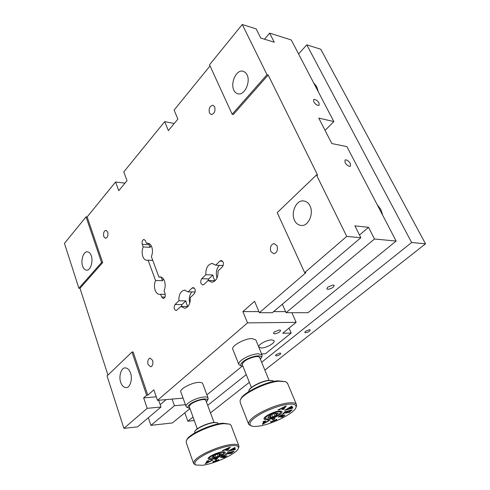 <?xml version="1.0" encoding="UTF-8"?>
<svg xmlns="http://www.w3.org/2000/svg" width="490" height="490" viewBox="0 0 490 490"><rect width="100%" height="100%" fill="white"/><g stroke="black" fill="none" stroke-linecap="round" stroke-linejoin="round"><path stroke-width="0.73" d="M210.951 459.43C216.886 458.842 227.844 453.091 224.696 451.927L222.411 451.786C217.621 452.203 208.005 456.674 208.103 458.56C208.091 459.369 209.04 459.663 210.951 459.43M224.095 451.768L223.948 452.729M209.91 458.695C209.052 458.07 209.904 457.017 212.476 455.529C216.929 452.956 224.487 451.315 223.74 453.164L220.757 455.737C215.925 458.126 212.305 459.112 209.91 458.695L208.55 457.776M231.58 445.673C225.406 446.133 212.433 450.365 204.342 454.898C196.08 459.528 193.238 462.897 195.81 464.992L202.156 465.298C214.681 463.975 238.459 452.895 238.44 447.94C238.495 445.955 236.204 445.196 231.58 445.673M218.748 459.939L212.972 461.972L212.96 461.525L215.404 460.992L215.606 459.295L214.669 459.436L217.689 458.377L216.776 458.824L216.402 460.643L218.087 460.018M231.77 452.858L232.768 452.031L230.355 452.521L229.296 453.489L229.773 453.556L227.636 453.991L230.018 452.589L227.997 452.999L226.386 453.899L226 454.383L226.435 454.622L225.204 454.671L228.003 452.344L228.579 452.558L234.147 451.1L231.329 453.428L230.055 453.648L231.77 452.858M226.974 449.747L227.434 449.287L225.498 449.416L223.838 450.518L222.258 450.622L230.288 447.045L227.697 450.181L225.596 450.402L226.974 449.747M235.261 448.84L235.237 449.465L227.801 451.302L234.851 447.493L235.071 448.228L229.467 450.763L235.261 448.84L235.427 449.391M223.997 457.66L222.662 457.587L226.221 456.159L220.819 457.605L221.841 456.46L223.973 455.369L225.137 455.535L222.135 456.441L221.443 457.158L226.882 455.798L223.997 457.66M207.711 461.378L207.429 461.77L209.647 461.433L211.239 460.594L210.97 460.41L212.764 460.141L205.39 463.767L206.847 461.507L206.694 461.059L208.961 460.716L207.662 461.237L207.325 461.923L209.279 461.623L206.535 463.032L207.276 461.782M205.365 463.613L206.529 463.019L207.325 461.923M208.115 460.845L207.662 461.237M209.591 461.445L209.273 461.611M211.968 460.263L211.208 460.618M226.839 455.761L226.019 456.453M221.505 456.643L221.333 457.005M224.794 455.486L223.581 455.694M225.639 456.172L220.592 457.409M226.16 456.117L225.59 456.037M223.777 457.611L222.981 457.501M229.467 450.763L234.287 448.154L234.882 448.301M234.839 447.499L235.022 448.087M229.455 450.739L228.236 451.082M234.955 449.41L234.477 449.355M235.237 449.465L234.9 449.275M225.865 449.103L228.885 447.695M228.928 447.817L227.611 449.116L225.908 449.226M225.504 449.269L227.434 449.287M230.147 447.113L227.409 450.12L226.27 450.212M223.63 450.39L222.877 450.439M230.355 452.521L232.768 452.031M231.329 453.428L230.974 453.36M233.436 451.511L231.28 453.293M226.215 454.487L225.382 454.524M230.018 452.589L226.956 453.25L225.982 454.279M229.308 453.501L228.591 453.648M230.306 452.38L229.24 453.348M216.39 460.612L215.41 460.955M213.732 461.543L212.966 461.813M218.797 459.473L218.699 459.804M216.402 460.643L216.672 458.732M194.928 431.408C195.479 428.481 208.091 422.711 214.289 422.447L217.438 422.797M194.781 432.952L194.659 432.033C194.702 429.081 207.968 422.888 214.583 422.588L217.664 422.882L218.534 423.862M238.403 448.099L238.967 446.807L238.777 445.643C237.822 444.448 235.512 444.044 231.85 444.43C224.304 445.318 215.49 448.185 205.396 453.017C196.968 457.409 193.054 460.968 193.66 463.681L195.81 464.992M238.777 445.643L231.011 425.191L229.712 424.175L224.028 423.654C211.613 424.211 186.133 436.088 186.206 441.502L186.365 442.972L193.464 463.117M229.712 424.175L223.134 423.225C211.472 423.721 187.37 434.826 186.843 440.112M205.904 400.551L205.2 399.822M189.403 405.812L189.342 406.841L197.292 428.873M202.817 383.848L202.689 383.517C202.039 382.616 200.575 382.255 198.315 382.433C191.02 382.812 178.734 389.464 180.914 392.123L186.016 406.32M187.039 407.355L186.133 406.657C185.759 405.689 186.396 404.538 188.056 403.197C192.601 399.901 197.819 397.837 203.711 396.998C205.984 396.784 207.435 397.108 208.079 397.96L207.699 399.852M206.027 400.881L205.286 399.852C203.307 398.578 194.058 401.445 190.757 404.33L189.232 406.216L189.465 407.166M206.443 402.008L207.282 400.673C208.691 396.839 194.885 399.999 189.685 404.428C187.701 406.063 187.382 407.27 188.717 408.035L189.869 408.305M219.508 453.666L220.059 455.161L220.984 454.273L220.776 453.703L218.693 453.648L213.763 455.559L211.735 457.544L213.83 457.587L213.266 456.043M212.311 456.962L212.531 457.556M215.196 455.002L215.955 457.084L218.16 456.227L217.395 454.15M220.984 454.273L221.554 453.728L220.77 453.703M218.742 453.648L219.502 455.706L220.059 455.161M213.83 457.587L214.614 457.605L213.854 455.522M214.614 457.605L215.955 457.084M218.16 456.227L219.502 455.706M267.552 419.618C274.106 418.736 284.947 412.476 281.419 411.251L278.516 411.165C273.304 411.79 263.785 416.623 263.963 418.638C263.975 419.648 265.176 419.979 267.552 419.618M280.77 411.086L280.672 412.323M265.01 418.491L264.404 417.768M287.336 404.36C280.378 405.157 266.921 409.995 258.861 414.993C250.721 420.059 248.173 423.691 251.217 425.902C253.079 426.576 255.737 426.631 259.179 426.067C272.679 424.218 296.26 412.268 296.076 406.927C296.076 404.422 293.161 403.57 287.336 404.36M276.813 419.74L270.719 422.117L270.56 421.657L273.242 420.996L272.967 419.269L271.889 419.434L275.08 418.191L274.069 418.975L274.302 420.579L276.63 419.293L276.813 419.74L275.98 419.899M289.817 411.784L290.729 410.877L288.053 411.508L287.109 412.555L287.697 412.611L285.333 413.168L287.679 411.594L285.437 412.127L283.845 413.137L283.52 413.634L284.12 413.879L282.699 413.995L285.241 411.447L285.982 411.637L292.052 409.848L289.48 412.396L288.053 412.69L289.817 411.784M283.214 408.813L283.612 408.323L281.382 408.55L279.588 409.518L279.79 409.781L277.971 409.971L286.258 405.849L284.071 408.727L283.839 409.168L284.2 409.23L281.811 409.567L283.214 408.813M292.653 407.453L292.818 408.096L284.684 410.387L291.752 406.081L292.242 406.829L286.46 409.744L292.653 407.453M282.228 417.131L280.648 417.125L283.728 416.114L284.218 415.428L278.191 417.119L281.481 414.773L282.889 414.883L279.668 415.973L279.086 416.745L285.033 415.097L282.228 417.131M264.392 421.78L264.196 422.196L266.67 421.737L268.263 420.794L267.889 420.622L269.892 420.255L262.456 424.34L263.43 421.957L263.112 421.504L265.635 421.039L264.337 421.633L264.116 422.356L266.297 421.951L263.553 423.532L264.061 422.209M266.248 421.817L266.664 421.737M262.456 424.34L263.553 423.532L264.116 422.356M264.753 421.198L264.337 421.633M269.065 420.408L268.012 420.965M284.99 415.055L284.096 415.881M279.165 416.108L278.914 416.574M282.467 414.852L281.04 415.165M283.679 415.52L278.173 417.015M284.31 415.447L283.618 415.373M282.001 417.088L281.046 417.015M285.082 410.155L291.336 406.786L292.04 406.914M292.469 408.06L291.813 408.054M292.818 408.096L292.408 407.913M281.744 408.195L284.843 406.584M284.904 406.725L283.765 408.133L281.805 408.335M281.346 408.403L283.612 408.323M283.869 409.199L282.54 409.334M286.178 405.885L283.845 409.07M279.502 409.652L278.639 409.744M288.053 411.508L290.729 410.877M289.48 412.396L289.008 412.36M291.44 410.252L289.418 412.255M283.814 413.75L282.865 413.829M287.679 411.594L284.341 412.433L283.514 413.536M287.146 412.58L286.319 412.776M287.991 411.361L287.048 412.415M274.29 420.555L273.242 420.965M271.57 421.621L270.664 421.97M276.77 419.238L276.758 419.593M274.302 420.579L274.063 418.589M249.079 390.242C249.612 387.137 262.021 380.895 268.698 380.369L272.624 380.65M248.773 391.639L248.785 390.977C248.73 387.835 261.813 381.104 268.998 380.51L272.906 380.748L273.812 381.428M296.021 407.19L296.603 405.72L296.352 404.287C295.292 402.829 292.358 402.413 287.538 403.025C279.282 404.274 270.094 407.564 259.982 412.886C251.597 417.688 247.848 421.541 248.742 424.432L251.217 425.902M287.624 383.517L285.737 381.667L278.492 381.251C264.937 382.378 239.806 395.283 240.088 401.028L240.327 402.835L248.497 423.801M285.737 381.667L277.573 380.834C264.968 381.839 241.282 393.819 240.768 399.43M269.065 380.332L259.651 357.412L258.849 356.812M242.385 363.507L242.336 364.774L251.419 387.523M261.991 354.858L255.786 339.815L251.762 338.566C244.118 338.608 230.361 346.369 232.915 349.554L238.924 364.67C238.434 363.458 239.236 362 241.325 360.297C246.439 356.573 251.989 354.386 257.985 353.725L261.991 354.858L262.119 356.046L261.58 357.173M260.435 359.317L261.237 357.896C262.72 353.633 248.822 356.726 243.04 361.632C240.547 363.715 240.143 365.221 241.821 366.152L238.924 364.67M259.914 358.043L258.977 356.855C256.876 355.556 247.652 358.472 244.124 361.571L242.195 363.99L242.483 365.136M241.821 366.152L242.991 366.416M276.195 413.186L276.838 414.767L278.124 413.211L274.755 413.272L269.598 415.496L267.865 417.633L270.321 417.572L269.525 415.594M268.459 416.782L268.796 417.615M271.68 414.558L272.648 416.947L274.951 415.955L273.996 413.597M277.634 413.799L277.401 413.223M275.496 413.254L276.348 415.349L276.838 414.767M270.321 417.572L271.246 417.554L270.296 415.195M271.246 417.554L272.648 416.947M274.951 415.955L276.348 415.349M277.83 415.318C272.734 418.117 268.777 419.299 265.947 418.858C264.961 418.209 265.672 417.1 268.085 415.526C272.679 412.525 281.278 410.473 280.5 412.702L277.83 415.318M349.413 166.3L350.43 166.171L350.387 163.556C348.537 160.781 346.755 159.581 345.034 159.967L345.07 162.57C346.252 164.554 347.698 165.798 349.413 166.3M317.943 105.399L319.106 105.295L319.045 103.065C317.183 100.328 315.395 99.145 313.674 99.519L313.735 101.736C314.837 103.586 316.24 104.805 317.943 105.399M327.798 287.06L326.805 288.904L327.853 289.308C331.614 288.659 333.721 287.348 334.168 285.37L333.139 284.966L327.798 287.06M274.308 331.944L273.493 333.451L274.676 333.825C278.216 333.169 280.182 332 280.58 330.315L279.416 329.935L274.308 331.944M260.533 344.176C259.069 345.364 258.512 346.387 258.849 347.245L261.476 348.023C266.505 347.931 275.662 342.786 274.026 340.642L271.478 339.864C267.595 340.244 263.945 341.683 260.533 344.176M158.656 400.25L160.996 407.019L137.586 426.845L123.909 428.376L107.059 375.946L131.963 352.041L133.121 351.998L147.809 395.154L153.86 389.832L157.486 400.355L247.542 322.879L242.893 311.579L254.586 301.301L259.382 312.7L305.87 272.703L304.676 272.648L277.211 212.648L316.466 174.973L317.655 175.169L268.189 75.007L233.344 114.495L232.168 114.244L209.53 64.79L242.25 24.5L256.16 28.879L260.76 38.067L274.265 42.207L269.647 33.13L264.502 39.212M210.039 65.905L174.085 110.091L177.876 119.088L168.37 130.597L164.689 121.642L123.774 171.929L127.026 180.657L118.758 190.671L115.585 181.986L87.147 216.935L102.686 262.585L80.005 288.292L107.947 375.095M194.242 293.786L190.267 297.595C190.402 303.733 188.564 307.297 184.748 308.29L181.024 306.446L176.21 310.593C173.883 309.472 173.509 307.438 175.077 304.486L178.893 300.793C178.752 294.643 180.614 291.085 184.485 290.129L188.08 291.899L192.025 288.077L193.121 287.563C195.504 288.714 195.878 290.791 194.242 293.786M145.487 240.78L146.455 243.389L147.619 243.175C149.438 243.297 150.816 244.547 151.747 246.923C152.806 250.17 152.678 253.416 151.367 256.644L158.925 277.04L159.856 276.875C161.859 276.948 163.384 278.296 164.426 280.917C165.534 284.292 165.406 287.599 164.04 290.839L165.069 293.608C165.62 296.279 165.063 297.926 163.384 298.551L161.639 297.026L160.622 294.263L159.832 294.398C157.774 294.355 156.224 292.983 155.177 290.294C154.105 286.962 154.234 283.698 155.557 280.494L148.078 260.153L147.043 260.343C145.175 260.239 143.772 258.971 142.835 256.533C141.806 253.324 141.929 250.121 143.209 246.929L142.253 244.326C141.733 241.65 142.321 240.02 144.005 239.426L145.487 240.78M270.829 251.499C269.8 247.174 270.897 244.535 274.124 243.573L277.028 245.79C278.075 250.108 276.991 252.76 273.775 253.74L270.829 251.499M209.426 112.976C208.581 108.633 209.738 106.054 212.905 105.24L214.694 106.814C215.545 111.157 214.4 113.741 211.245 114.574L209.426 112.976M148.09 364.542C147.374 361.106 148.035 358.962 150.075 358.11L152.617 360.377C153.339 363.813 152.684 365.963 150.657 366.82L148.09 364.542M103.77 236.584C103.151 233.124 103.874 231.017 105.944 230.257L107.714 231.972C108.339 235.433 107.616 237.546 105.552 238.311L103.77 236.584M208.134 280.476L204.018 284.427L202.885 284.953C200.459 283.796 200.073 281.701 201.745 278.675L205.837 274.712C205.696 268.171 207.778 264.416 212.084 263.455L215.698 265.17L219.936 261.06L221.211 260.478C223.697 261.678 224.071 263.81 222.331 266.885L218.056 270.976C218.197 277.505 216.145 281.266 211.9 282.264L208.134 280.476L215.147 280.715M268.189 75.007L267.007 74.688L232.168 114.244M87.147 216.935L86.038 216.837L101.559 262.53L102.686 262.585M101.559 262.53L78.89 288.267L80.005 288.292M131.963 352.041L146.645 395.246L147.809 395.154M165.265 294.349L160.622 294.263M161.247 277.126L158.925 277.04M215.698 265.17L222.736 265.525L223.342 264.943M201.745 278.675L208.758 278.926L212.862 274.994L205.837 274.712M181.116 306.446L182.041 304.547L175.077 304.486M181.024 306.446L187.952 306.489M316.466 174.973L346.755 236.394L360.848 237.724L354.907 225.859L368.523 227.336L374.464 239.01L396.147 241.049L346.902 146.633L331.804 143.533L318.757 118.09L333.843 121.594L291.256 39.941L269.647 33.13M242.25 24.5L267.007 74.688M259.382 312.7L272.342 312.7L360.848 237.724M346.755 236.394L304.676 272.648M242.893 311.579L258.922 311.597M273.616 311.615L285.59 311.634M359.495 235.022L368.523 227.336M294.527 220.341C290.686 212.795 296.144 199.889 303.384 200.918C306.397 201.292 308.608 202.958 310.011 205.916C313.961 213.401 308.461 226.392 301.411 225.474C298.245 225.155 295.948 223.44 294.527 220.341M123.909 428.376L147.184 408.323L143.656 397.88L146.645 395.246M120.699 382.304C118.574 376.59 121.165 367.776 124.962 367.898C127.48 367.898 129.348 369.638 130.567 373.104C132.747 378.782 130.138 387.688 126.402 387.59C123.817 387.615 121.918 385.857 120.699 382.304M86.038 216.837L64.472 243.389L78.89 288.267M82.583 266.021C80.581 260.484 83.429 251.321 87.232 251.811C89.1 252.001 90.46 253.355 91.305 255.878C93.363 261.391 90.479 270.633 86.73 270.155C84.813 269.978 83.435 268.6 82.583 266.021M233.834 90.142C230.251 83.055 236.247 69.366 242.973 71.185L245.392 72.434L247.07 74.75C250.751 81.818 244.688 95.575 238.103 93.829C236.149 93.363 234.728 92.138 233.834 90.142M247.542 322.879L296.138 322.34L291.899 312.7M157.486 400.355L183.064 398.113M206.921 394.854L242.115 366.251M261.605 353.921L265.488 353.737L291.17 333.065L282.699 333.261L296.138 322.34M155.557 280.494L162.466 280.721L161.124 277.12M152.758 260.398L148.078 260.153M143.209 246.929L150.062 247.37L149.101 244.786L142.253 244.326M162.466 280.721L163.476 279.049M148.85 243.555L149.101 244.786M150.062 247.37L151.116 245.588M149.168 243.579L146.455 243.389M187.982 306.458L186.592 304.008L185.869 300.878L182.041 304.547M185.869 300.878L178.893 300.793M188.08 291.899L195.185 291.942M208.758 278.926L207.797 280.807M215.165 280.715L213.646 278.197L212.862 274.994M222.736 265.525L223.03 265.868M124.956 183.162L115.585 181.986M189.985 408.623L172.357 422.95L150.908 425.351L148.341 417.731M150.908 425.351L174.434 405.745L172.076 399.074M166.147 399.595L160.181 404.673M185.434 404.703L174.434 405.745M160.996 407.019L147.184 408.323M156.267 396.82L143.656 397.88M282.356 304.217L286.056 312.7L374.464 239.01M396.147 241.049L307.996 312.7L286.056 312.7M325.06 130.383L333.843 121.594M291.17 333.065L289.026 328.122M191.792 291.979C189.422 294.937 188.742 298.649 189.74 303.12M219.422 265.353C216.402 268.667 215.594 272.887 217.003 278.02M164.689 121.642L174.244 123.486M305.472 331.271L304.774 332.459L305.613 332.722C308.345 332.202 309.882 331.283 310.231 329.984L309.404 329.715L305.472 331.271M276.115 354.582L275.49 355.636L276.378 355.887C279 355.36 280.47 354.509 280.801 353.327L279.925 353.076L276.115 354.582M318.365 91.918L316.638 86.552L313.545 82.681M315.474 86.375L316.277 85.897M382.776 215.422L380.755 209.31L377.141 204.618M306.783 44.835L411.631 242.513L425.528 243.818L320.779 49.245L306.783 44.835L298.588 53.998M411.631 242.513L261.654 362.282M246.25 374.58L207.693 405.371M193.036 417.076L187.848 421.216L194.273 420.5M210.48 412.886L249.343 382.329M264.87 370.122L425.528 243.818M187.848 421.216L184.84 412.801M161.639 297.026L165.001 297.075M219.936 261.06L222.638 261.213M194.389 288.138L192.025 288.077M190.224 300.885L189.311 300.872M208.379 457.991L208.103 458.56M238.967 446.807L238.44 447.94M214.038 422.472L205.812 400.312M202.689 383.517L208.079 397.96M188.717 408.035L186.972 407.331M208.164 398.927L207.282 400.673M224.187 452.221L223.74 453.164M264.275 417.946L263.963 418.638M296.603 405.72L296.076 406.927M296.352 404.287L287.361 382.892M262.119 356.046L261.237 357.896M265.947 418.858L264.949 418.466M280.948 411.698L280.5 412.702M304.388 201.047L303.384 200.918M212.084 263.455L212.691 263.485M184.485 290.129L185.03 290.141"/></g></svg>
